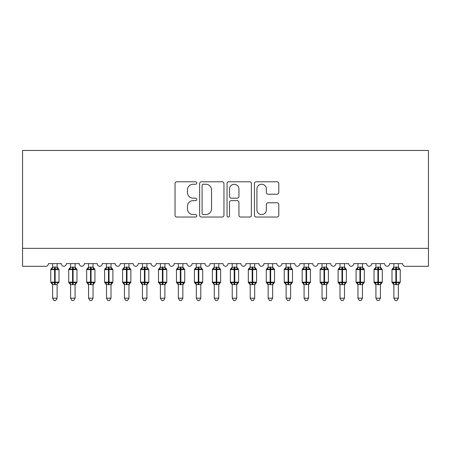 <?xml version="1.0" encoding="UTF-8"?>
<svg xmlns="http://www.w3.org/2000/svg" width="451" height="451" viewBox="0 0 451 451"><rect width="100%" height="100%" fill="white"/><g stroke="black" fill="none" stroke-linecap="round" stroke-linejoin="round"><path stroke-width="0.68" d="M196.766 183.016A1.235 1.235 0 0 0 195.531 181.781L176.798 181.781A1.765 1.765 0 0 0 175.039 183.546L175.039 215.279A1.765 1.765 0 0 0 176.798 217.044L195.531 217.044A1.235 1.235 0 0 0 196.766 215.809A1.235 1.235 0 0 0 195.531 214.575L193.107 214.575A5.643 5.643 0 0 1 187.464 208.931L187.464 206.287A5.643 5.643 0 0 1 193.107 200.644L195.531 200.644A1.235 1.235 0 0 0 196.766 199.415A1.235 1.235 0 0 0 195.531 198.181L193.107 198.181A5.643 5.643 0 0 1 187.464 192.538L187.464 189.894A5.643 5.643 0 0 1 193.107 184.25L195.531 184.25A1.235 1.235 0 0 0 196.766 183.016M277.021 194.212A1.765 1.765 0 0 0 278.786 192.447L278.786 183.546A1.765 1.765 0 0 0 277.021 181.781L256.219 181.781A1.765 1.765 0 0 0 254.454 183.546L254.454 215.279A1.765 1.765 0 0 0 256.219 217.044L277.021 217.044A1.765 1.765 0 0 0 278.786 215.279L278.786 204.523A1.765 1.765 0 0 0 277.021 202.764L268.12 202.764A1.765 1.765 0 0 0 266.355 204.523L266.355 209.856A4.719 4.719 0 0 1 261.642 214.575A4.719 4.719 0 0 1 256.923 209.856L256.923 188.969A4.719 4.719 0 0 1 261.642 184.25A4.719 4.719 0 0 1 266.355 188.969L266.355 192.447A1.765 1.765 0 0 0 268.12 194.212L277.021 194.212M428.45 248.354L428.45 150.471L22.55 150.471L22.55 266.315L45.72 266.315A2.695 2.695 0 0 0 48.415 263.621L61.342 263.621A2.695 2.695 0 0 0 63.856 266.31A2.695 2.695 0 0 0 66.37 263.621L79.303 263.621A2.695 2.695 0 0 0 81.817 266.31A2.695 2.695 0 0 0 84.331 263.621L97.264 263.621A2.695 2.695 0 0 0 99.778 266.31A2.695 2.695 0 0 0 102.292 263.621L115.225 263.621A2.695 2.695 0 0 0 117.739 266.31A2.695 2.695 0 0 0 120.254 263.621L133.186 263.621A2.695 2.695 0 0 0 135.7 266.31A2.695 2.695 0 0 0 138.215 263.621L151.147 263.621A2.695 2.695 0 0 0 153.661 266.31A2.695 2.695 0 0 0 156.176 263.621L169.102 263.621A2.695 2.695 0 0 0 171.617 266.31A2.695 2.695 0 0 0 174.131 263.621L187.064 263.621A2.695 2.695 0 0 0 189.578 266.31A2.695 2.695 0 0 0 192.092 263.621L205.025 263.621A2.695 2.695 0 0 0 207.539 266.31A2.695 2.695 0 0 0 210.053 263.621L222.986 263.621A2.695 2.695 0 0 0 225.5 266.31A2.695 2.695 0 0 0 228.014 263.621L240.947 263.621A2.695 2.695 0 0 0 243.461 266.31A2.695 2.695 0 0 0 245.975 263.621L258.908 263.621A2.695 2.695 0 0 0 261.422 266.31A2.695 2.695 0 0 0 263.936 263.621L276.869 263.621A2.695 2.695 0 0 0 279.383 266.31A2.695 2.695 0 0 0 281.898 263.621L294.824 263.621A2.695 2.695 0 0 0 297.339 266.31A2.695 2.695 0 0 0 299.853 263.621L312.785 263.621A2.695 2.695 0 0 0 315.3 266.31A2.695 2.695 0 0 0 317.814 263.621L330.746 263.621A2.695 2.695 0 0 0 333.261 266.31A2.695 2.695 0 0 0 335.775 263.621L348.708 263.621A2.695 2.695 0 0 0 351.222 266.31A2.695 2.695 0 0 0 353.736 263.621L366.669 263.621A2.695 2.695 0 0 0 369.183 266.31A2.695 2.695 0 0 0 371.697 263.621L384.63 263.621A2.695 2.695 0 0 0 387.144 266.31A2.695 2.695 0 0 0 389.658 263.621L402.585 263.621A2.695 2.695 0 0 0 405.28 266.315L428.45 266.315L428.45 248.354L22.55 248.354M223.955 183.546A1.765 1.765 0 0 0 222.196 181.781L201.394 181.781A1.765 1.765 0 0 0 199.63 183.546L199.63 215.279A1.765 1.765 0 0 0 201.394 217.044L222.196 217.044A1.765 1.765 0 0 0 223.955 215.279L223.955 183.546M228.804 181.781L249.606 181.781A1.765 1.765 0 0 1 251.37 183.546L251.37 215.279A1.765 1.765 0 0 1 249.606 217.044L240.704 217.044A1.765 1.765 0 0 1 238.94 215.279L238.94 202.409A1.765 1.765 0 0 0 237.181 200.644L231.273 200.644A1.765 1.765 0 0 0 229.508 202.409L229.508 215.809A1.235 1.235 0 0 1 228.279 217.044A1.235 1.235 0 0 1 227.045 215.809L227.045 183.546A1.765 1.765 0 0 1 228.804 181.781M203.333 184.25A1.235 1.235 0 0 0 202.099 185.485L202.099 213.34A1.235 1.235 0 0 0 203.333 214.575L205.887 214.575A5.643 5.643 0 0 0 211.53 208.931L211.53 189.894A5.643 5.643 0 0 0 205.887 184.25L203.333 184.25M238.94 189.054A4.719 4.719 0 0 0 234.227 184.341A4.719 4.719 0 0 0 229.508 189.054L229.508 196.416A1.765 1.765 0 0 0 231.273 198.181L237.181 198.181A1.765 1.765 0 0 0 238.94 196.416L238.94 189.054M57.125 263.621L57.125 267.195A1.973 1.883 180 0 0 58.162 268.841L57.773 269.416L55.146 268.785L51.983 269.416L51.335 268.751A0.896 0.896 0 0 0 50.749 269.591L50.749 282.163A0.896 0.896 0 0 0 51.335 283.008L51.983 282.337L54.61 282.974L57.773 282.337L58.162 282.918A1.973 1.883 -0 0 0 57.125 284.575L52.632 284.485L52.632 298.196L57.125 298.196L57.125 284.564M52.632 263.621L52.632 267.274L54.61 267.009L54.61 282.163L59.008 282.163L59.008 269.591L50.749 269.591L50.749 282.163L54.61 282.163L54.61 284.75M54.61 267.009L57.125 267.195M51.983 269.416L52.632 267.274M57.407 268.407L57.773 269.416M51.983 282.337L52.632 284.485M57.773 282.337L57.125 284.485M57.125 298.196L55.777 300.529L53.979 300.529L52.632 298.196M58.421 283.008L59.008 282.163A0.896 0.896 0 0 1 58.963 282.456M51.594 282.918L51.594 282.918A1.973 1.883 -0 0 1 52.632 284.575M75.441 268.024L76.382 268.751A0.896 0.896 0 0 1 76.636 268.897M75.086 263.621L75.086 267.195A1.973 1.883 180 0 0 76.123 268.841L75.734 269.416L73.107 268.785L69.944 269.416L69.296 268.751A0.896 0.896 0 0 0 68.71 269.591L68.71 282.163A0.896 0.896 0 0 0 69.296 283.008L68.71 282.163L76.969 282.163A0.896 0.896 0 0 1 76.918 282.456M70.593 284.863L69.296 283.008L69.944 282.337L72.572 282.974L75.734 282.337L76.123 282.918A1.973 1.883 -0 0 0 75.086 284.575L70.593 284.485L70.593 298.196L75.086 298.196L75.086 284.564M93.402 268.024L94.338 268.751A0.896 0.896 0 0 1 94.597 268.897M93.041 263.621L93.041 267.195A1.973 1.883 180 0 0 94.079 268.841L93.695 269.416L91.068 268.785L87.9 269.416L87.257 268.751A0.896 0.896 0 0 0 86.665 269.591L86.665 282.163A0.896 0.896 0 0 0 87.257 283.008L86.665 282.163L94.93 282.163A0.896 0.896 0 0 1 94.879 282.456M88.554 284.863L87.257 283.008L87.9 282.337L90.527 282.974L93.695 282.337L94.079 282.918A1.973 1.883 -0 0 0 93.041 284.575L88.554 284.485L88.554 298.196L93.041 298.196L93.041 284.564M111.358 268.024L112.299 268.751A0.896 0.896 0 0 1 112.558 268.897M111.002 263.621L111.002 267.195A1.973 1.883 180 0 0 112.04 268.841L111.656 269.416L109.029 268.785L105.861 269.416L105.218 268.751A0.896 0.896 0 0 0 104.626 269.591L104.626 282.163A0.896 0.896 0 0 0 105.218 283.008L104.626 282.163L112.891 282.163A0.896 0.896 0 0 1 112.84 282.456M106.515 284.863L105.218 283.008L105.861 282.337L108.488 282.974L111.656 282.337L112.04 282.918A1.973 1.883 -0 0 0 111.002 284.575L106.515 284.485L106.515 298.196L111.002 298.196L111.002 284.564M129.319 268.024L130.26 268.751A0.896 0.896 0 0 1 130.519 268.897M128.963 263.621L128.963 267.195A1.973 1.883 180 0 0 130.001 268.841L129.617 269.416L126.99 268.785L123.822 269.416L123.179 268.751A0.896 0.896 0 0 0 122.587 269.591L122.587 282.163A0.896 0.896 0 0 0 123.179 283.008L122.587 282.163L130.852 282.163A0.896 0.896 0 0 1 130.801 282.456M124.476 284.863L123.179 283.008L123.822 282.337L126.449 282.974L129.617 282.337L130.001 282.918A1.973 1.883 -0 0 0 128.963 284.575L124.47 284.485L124.476 298.196L128.963 298.196L128.963 284.564M76.382 283.008L75.086 284.863L76.969 282.163L76.969 269.591L68.71 269.591L70.238 268.024M70.593 263.621L70.593 267.274L75.086 267.195M69.944 269.416L70.593 267.274M75.368 268.407L75.734 269.416M69.944 282.337L70.593 284.485M75.734 282.337L75.086 284.485M75.086 298.196L73.733 300.529L71.94 300.529L70.593 298.196M94.338 283.008L93.041 284.863L94.93 282.163L94.93 269.591L86.665 269.591L88.199 268.024M88.554 263.621L88.554 267.274L93.041 267.195M87.9 269.416L88.554 267.274M93.329 268.407L93.695 269.416M87.9 282.337L88.554 284.485M93.695 282.337L93.047 284.485M93.041 298.196L91.694 300.529L89.901 300.529L88.554 298.196M112.299 283.008L111.002 284.863L112.891 282.163L112.891 269.591L104.626 269.591L106.16 268.024M106.515 263.621L106.515 267.274L111.002 267.195M105.861 269.416L106.515 267.274M111.29 268.407L111.656 269.416M105.861 282.337L106.515 284.485M111.656 282.337L111.008 284.485M111.002 298.196L109.655 300.529L107.862 300.529L106.515 298.196M130.26 283.008L128.963 284.863L130.852 282.163L130.852 269.591L122.587 269.591L124.121 268.024M124.476 263.621L124.47 267.274L128.963 267.195M123.822 269.416L124.47 267.274M129.245 268.407L129.617 269.416M123.822 282.337L124.47 284.485M129.617 282.337L128.963 284.485M128.963 298.196L127.616 300.529L125.823 300.529L124.476 298.196M146.925 263.621L146.925 267.195A1.973 1.883 180 0 0 147.962 268.841L147.578 269.416L144.951 268.785L141.783 269.416L141.14 268.751A0.896 0.896 0 0 0 140.549 269.591L140.549 282.163A0.896 0.896 0 0 0 141.14 283.008L140.549 282.163L148.807 282.163A0.896 0.896 0 0 1 148.762 282.456M142.431 284.863L141.14 283.008L141.783 282.337L144.41 282.974L147.578 282.337L147.962 282.918A1.973 1.883 -0 0 0 146.925 284.575L142.431 284.485L142.431 298.196L146.925 298.196L146.925 284.564M148.221 283.008L146.925 284.863L148.807 282.163L148.807 269.591L140.549 269.591L142.082 268.024M142.431 263.621L142.431 267.274L146.925 267.195M141.783 269.416L142.431 267.274M147.206 268.407L147.578 269.416M141.783 282.337L142.431 284.485M147.578 282.337L146.925 284.485M146.925 298.196L145.577 300.529L143.784 300.529L142.431 298.196M165.241 268.024L166.182 268.751A0.896 0.896 0 0 1 166.442 268.897M164.886 263.621L164.886 267.195A1.973 1.883 180 0 0 165.923 268.841L165.534 269.416L162.907 268.785L159.744 269.416L159.096 268.751A0.896 0.896 0 0 0 158.51 269.591L158.51 282.163A0.896 0.896 0 0 0 159.096 283.008L158.51 282.163L166.769 282.163A0.896 0.896 0 0 1 166.723 282.456M160.393 284.863L159.096 283.008L159.744 282.337L162.371 282.974L165.534 282.337L165.923 282.918A1.973 1.883 -0 0 0 164.886 284.575L160.393 284.485L160.393 298.196L164.886 298.196L164.886 284.564M166.182 283.008L164.886 284.863L166.769 282.163L166.769 269.591L158.51 269.591L160.037 268.024M160.393 263.621L160.393 267.274L164.886 267.195M159.744 269.416L160.393 267.274M165.167 268.407L165.534 269.416M159.744 282.337L160.393 284.485M165.534 282.337L164.886 284.485M164.886 298.196L163.538 300.529L161.74 300.529L160.393 298.196M182.847 263.621L182.847 267.195A1.973 1.883 180 0 0 183.884 268.841L183.495 269.416L180.868 268.785L177.705 269.416L177.057 268.751A0.896 0.896 0 0 0 176.471 269.591L176.471 282.163A0.896 0.896 0 0 0 177.057 283.008L176.471 282.163L184.73 282.163A0.896 0.896 0 0 1 184.679 282.456M178.354 284.863L177.057 283.008L177.705 282.337L180.332 282.974L183.495 282.337L183.884 282.918A1.973 1.883 -0 0 0 182.847 284.575L178.354 284.485L178.354 298.196L182.847 298.196L182.847 284.564M184.143 283.008L182.847 284.863L184.73 282.163L184.73 269.591L176.471 269.591L177.998 268.024M178.354 263.621L178.354 267.274L182.847 267.195M177.705 269.416L178.354 267.274M183.129 268.407L183.495 269.416M177.705 282.337L178.354 284.485M183.495 282.337L182.847 284.485M182.847 298.196L181.499 300.529L179.701 300.529L178.354 298.196M200.802 263.621L200.802 267.195A1.973 1.883 180 0 0 201.845 268.841L201.456 269.416L198.829 268.785L195.661 269.416L195.018 268.751A0.896 0.896 0 0 0 194.426 269.591L194.426 282.163A0.896 0.896 0 0 0 195.018 283.008L194.426 282.163L202.691 282.163A0.896 0.896 0 0 1 202.64 282.456M196.315 284.863L195.018 283.008L195.661 282.337L198.288 282.974L201.456 282.337L201.845 282.918A1.973 1.883 -0 0 0 200.802 284.575L196.315 284.485L196.315 298.196L200.802 298.196L200.802 284.564M202.099 283.008L200.802 284.863L202.691 282.163L202.691 269.591L194.426 269.591L195.959 268.024M196.315 263.621L196.315 267.274L200.802 267.195M195.661 269.416L196.315 267.274M201.09 268.407L201.456 269.416M195.661 282.337L196.315 284.485M201.456 282.337L200.808 284.485M200.802 298.196L199.455 300.529L197.662 300.529L196.315 298.196M218.763 263.621L218.763 267.195A1.973 1.883 180 0 0 219.8 268.841L219.417 269.416L216.79 268.785L213.622 269.416L212.979 268.751A0.896 0.896 0 0 0 212.387 269.591L212.387 282.163A0.896 0.896 0 0 0 212.979 283.008L212.387 282.163L220.652 282.163A0.896 0.896 0 0 1 220.601 282.456M214.276 284.863L212.979 283.008L213.622 282.337L216.249 282.974L219.417 282.337L219.8 282.918A1.973 1.883 -0 0 0 218.763 284.575L214.276 284.485L214.276 298.196L218.763 298.196L218.763 284.564M220.06 283.008L218.763 284.863L220.652 282.163L220.652 269.591L212.387 269.591L213.921 268.024M214.276 263.621L214.276 267.274L218.763 267.195M213.622 269.416L214.276 267.274M219.051 268.407L219.417 269.416M213.622 282.337L214.276 284.485M219.417 282.337L218.769 284.485M218.763 298.196L217.416 300.529L215.623 300.529L214.276 298.196M237.079 268.024L238.021 268.751A0.896 0.896 0 0 1 238.28 268.897M236.724 263.621L236.724 267.195A1.973 1.883 180 0 0 237.762 268.841L237.378 269.416L234.751 268.785L231.583 269.416L230.94 268.751A0.896 0.896 0 0 0 230.348 269.591L230.348 282.163A0.896 0.896 0 0 0 230.94 283.008L230.348 282.163L238.613 282.163A0.896 0.896 0 0 1 238.562 282.456M232.237 284.863L230.94 283.008L231.583 282.337L234.21 282.974L237.378 282.337L237.762 282.918A1.973 1.883 -0 0 0 236.724 284.575L232.231 284.485L232.237 298.196L236.724 298.196L236.724 284.564M238.021 283.008L236.724 284.863L238.613 282.163L238.613 269.591L230.348 269.591L231.882 268.024M232.237 263.621L232.231 267.274L236.724 267.195M231.583 269.416L232.231 267.274M237.006 268.407L237.378 269.416M231.583 282.337L232.231 284.485M237.378 282.337L236.724 284.485M236.724 298.196L235.377 300.529L233.584 300.529L232.237 298.196M255.04 268.024L255.982 268.751A0.896 0.896 0 0 1 256.241 268.897M254.685 263.621L254.685 267.195A1.973 1.883 180 0 0 255.723 268.841L255.339 269.416L252.712 268.785L249.544 269.416L248.901 268.751A0.896 0.896 0 0 0 248.309 269.591L248.309 282.163A0.896 0.896 0 0 0 248.901 283.008L248.309 282.163L256.574 282.163A0.896 0.896 0 0 1 256.523 282.456M250.198 284.863L248.901 283.008L249.544 282.337L252.171 282.974L255.339 282.337L255.723 282.918A1.973 1.883 -0 0 0 254.685 284.575L250.192 284.485L250.198 298.196L254.685 298.196L254.685 284.564M255.982 283.008L254.685 284.863L256.574 282.163L256.574 269.591L248.309 269.591L249.843 268.024M250.198 263.621L250.192 267.274L254.685 267.195M249.544 269.416L250.192 267.274M254.967 268.407L255.339 269.416M249.544 282.337L250.192 284.485M255.339 282.337L254.685 284.485M254.685 298.196L253.338 300.529L251.545 300.529L250.198 298.196M273.002 268.024L273.943 268.751A0.896 0.896 0 0 1 274.202 268.897M272.646 263.621L272.646 267.195A1.973 1.883 180 0 0 273.684 268.841L273.295 269.416L270.668 268.785L267.505 269.416L266.857 268.751A0.896 0.896 0 0 0 266.27 269.591L266.27 282.163A0.896 0.896 0 0 0 266.857 283.008L266.27 282.163L274.529 282.163A0.896 0.896 0 0 1 274.484 282.456M268.153 284.863L266.857 283.008L267.505 282.337L270.132 282.974L273.295 282.337L273.684 282.918A1.973 1.883 -0 0 0 272.646 284.575L268.153 284.485L268.153 298.196L272.646 298.196L272.646 284.564M273.943 283.008L272.646 284.863L274.529 282.163L274.529 269.591L266.27 269.591L267.798 268.024M268.153 263.621L268.153 267.274L272.646 267.195M267.505 269.416L268.153 267.274M272.928 268.407L273.295 269.416M267.505 282.337L268.153 284.485M273.295 282.337L272.646 284.485M272.646 298.196L271.299 300.529L269.501 300.529L268.153 298.196M290.963 268.024L291.904 268.751A0.896 0.896 0 0 1 292.163 268.897M290.607 263.621L290.607 267.195A1.973 1.883 180 0 0 291.645 268.841L291.256 269.416L288.629 268.785L285.466 269.416L284.818 268.751A0.896 0.896 0 0 0 284.231 269.591L284.231 282.163A0.896 0.896 0 0 0 284.818 283.008L284.231 282.163L292.49 282.163A0.896 0.896 0 0 1 292.44 282.456M286.114 284.863L284.818 283.008L285.466 282.337L288.093 282.974L291.256 282.337L291.645 282.918A1.973 1.883 -0 0 0 290.607 284.575L286.114 284.485L286.114 298.196L290.607 298.196L290.607 284.564M291.904 283.008L290.607 284.863L292.49 282.163L292.49 269.591L284.231 269.591L285.759 268.024M286.114 263.621L286.114 267.274L290.607 267.195M285.466 269.416L286.114 267.274M290.889 268.407L291.256 269.416M285.466 282.337L286.114 284.485M291.256 282.337L290.607 284.485M290.607 298.196L289.26 300.529L287.462 300.529L286.114 298.196M308.924 268.024L309.86 268.751A0.896 0.896 0 0 1 310.119 268.897M308.569 263.621L308.569 267.195A1.973 1.883 180 0 0 309.606 268.841L309.217 269.416L306.59 268.785L303.422 269.416L302.779 268.751A0.896 0.896 0 0 0 302.193 269.591L302.193 282.163A0.896 0.896 0 0 0 302.779 283.008L302.193 282.163L310.451 282.163A0.896 0.896 0 0 1 310.401 282.456M304.075 284.863L302.779 283.008L303.422 282.337L306.049 282.974L309.217 282.337L309.606 282.918A1.973 1.883 -0 0 0 308.569 284.575L304.075 284.485L304.075 298.196L308.569 298.196L308.569 284.564M309.86 283.008L308.569 284.863L310.451 282.163L310.451 269.591L302.193 269.591L303.72 268.024M304.075 263.621L304.075 267.274L308.569 267.195M303.422 269.416L304.075 267.274M308.85 268.407L309.217 269.416M303.422 282.337L304.075 284.485M309.217 282.337L308.569 284.485M308.569 298.196L307.216 300.529L305.423 300.529L304.075 298.196M326.885 268.024L327.821 268.751A0.896 0.896 0 0 1 328.08 268.897M326.524 263.621L326.524 267.195A1.973 1.883 180 0 0 327.561 268.841L327.178 269.416L324.551 268.785L321.383 269.416L320.74 268.751A0.896 0.896 0 0 0 320.148 269.591L320.148 282.163A0.896 0.896 0 0 0 320.74 283.008L320.148 282.163L328.413 282.163A0.896 0.896 0 0 1 328.362 282.456M322.037 284.863L320.74 283.008L321.383 282.337L324.01 282.974L327.178 282.337L327.561 282.918A1.973 1.883 -0 0 0 326.524 284.575L322.037 284.485L322.037 298.196L326.524 298.196L326.524 284.564M327.821 283.008L326.524 284.863L328.413 282.163L328.413 269.591L320.148 269.591L321.681 268.024M322.037 263.621L322.037 267.274L326.524 267.195M321.383 269.416L322.037 267.274M326.812 268.407L327.178 269.416M321.383 282.337L322.037 284.485M327.178 282.337L326.53 284.485M326.524 298.196L325.177 300.529L323.384 300.529L322.037 298.196M344.84 268.024L345.782 268.751A0.896 0.896 0 0 1 346.041 268.897M344.485 263.621L344.485 267.195A1.973 1.883 180 0 0 345.522 268.841L345.139 269.416L342.512 268.785L339.344 269.416L338.701 268.751A0.896 0.896 0 0 0 338.109 269.591L338.109 282.163A0.896 0.896 0 0 0 338.701 283.008L338.109 282.163L346.374 282.163A0.896 0.896 0 0 1 346.323 282.456M339.998 284.863L338.701 283.008L339.344 282.337L341.971 282.974L345.139 282.337L345.522 282.918A1.973 1.883 -0 0 0 344.485 284.575L339.992 284.485L339.998 298.196L344.485 298.196L344.485 284.564M345.782 283.008L344.485 284.863L346.374 282.163L346.374 269.591L338.109 269.591L339.642 268.024M339.998 263.621L339.992 267.274L344.485 267.195M339.344 269.416L339.992 267.274M344.773 268.407L345.139 269.416M339.344 282.337L339.992 284.485M345.139 282.337L344.485 284.485M344.485 298.196L343.138 300.529L341.345 300.529L339.998 298.196M362.801 268.024L363.743 268.751A0.896 0.896 0 0 1 364.002 268.897M362.446 263.621L362.446 267.195A1.973 1.883 180 0 0 363.483 268.841L363.1 269.416L360.473 268.785L357.305 269.416L356.662 268.751A0.896 0.896 0 0 0 356.07 269.591L356.07 282.163A0.896 0.896 0 0 0 356.662 283.008L356.07 282.163L364.335 282.163A0.896 0.896 0 0 1 364.284 282.456M357.959 284.863L356.662 283.008L357.305 282.337L359.932 282.974L363.1 282.337L363.483 282.918A1.973 1.883 -0 0 0 362.446 284.575L357.953 284.485L357.959 298.196L362.446 298.196L362.446 284.564M363.743 283.008L362.446 284.863L364.335 282.163L364.335 269.591L356.07 269.591L357.604 268.024M357.959 263.621L357.953 267.274L362.446 267.195M357.305 269.416L357.953 267.274M362.728 268.407L363.1 269.416M357.305 282.337L357.953 284.485M363.1 282.337L362.446 284.485M362.446 298.196L361.099 300.529L359.306 300.529L357.959 298.196M380.407 263.621L380.407 267.195A1.973 1.883 180 0 0 381.445 268.841L381.056 269.416L378.428 268.785L375.266 269.416L374.618 268.751A0.896 0.896 0 0 0 374.031 269.591L374.031 282.163A0.896 0.896 0 0 0 374.618 283.008L374.031 282.163L382.29 282.163A0.896 0.896 0 0 1 382.245 282.456M375.914 284.863L374.618 283.008L375.266 282.337L377.893 282.974L381.056 282.337L381.445 282.918A1.973 1.883 -0 0 0 380.407 284.575L375.914 284.485L375.914 298.196L380.407 298.196L380.407 284.564M381.704 283.008L380.407 284.863L382.29 282.163L382.29 269.591L374.031 269.591L375.559 268.024M375.914 263.621L375.914 267.274L380.407 267.195M375.266 269.416L375.914 267.274M380.689 268.407L381.056 269.416M375.266 282.337L375.914 284.485M381.056 282.337L380.407 284.485M380.407 298.196L379.06 300.529L377.267 300.529L375.914 298.196M398.368 263.621L398.368 267.195A1.973 1.883 180 0 0 399.406 268.841L399.017 269.416L396.39 268.785L393.227 269.416L392.579 268.751A0.896 0.896 0 0 0 391.992 269.591L391.992 282.163A0.896 0.896 0 0 0 392.579 283.008L391.992 282.163L400.251 282.163A0.896 0.896 0 0 1 400.2 282.456M393.875 284.863L392.579 283.008L393.227 282.337L395.854 282.974L399.017 282.337L399.406 282.918A1.973 1.883 -0 0 0 398.368 284.575L393.875 284.485L393.875 298.196L398.368 298.196L398.368 284.564M399.665 283.008L398.368 284.863L400.251 282.163L400.251 269.591L391.992 269.591L393.52 268.024M393.875 263.621L393.875 267.274L398.368 267.195M393.227 269.416L393.875 267.274M398.65 268.407L399.017 269.416M393.227 282.337L393.875 284.485M399.017 282.337L398.368 284.485M398.368 298.196L397.021 300.529L395.223 300.529L393.875 298.196M55.146 284.75L55.146 267.009M51.594 268.841A1.973 1.883 180 0 0 52.632 267.184M72.572 267.009L72.572 284.75M73.107 284.75L73.107 267.009M69.555 268.841A1.973 1.883 180 0 0 70.593 267.184M70.593 284.575A1.973 1.883 -0 0 0 69.555 282.918M90.527 267.009L90.527 284.75M91.068 284.75L91.068 267.009M87.517 268.841A1.973 1.883 180 0 0 88.554 267.184M88.554 284.575A1.973 1.883 -0 0 0 87.517 282.918M108.488 267.009L108.488 284.75M109.029 284.75L109.029 267.009M105.478 268.841A1.973 1.883 180 0 0 106.515 267.184M106.515 284.575A1.973 1.883 -0 0 0 105.478 282.918M126.449 267.009L126.449 284.75M126.99 284.75L126.99 267.009M123.439 268.841A1.973 1.883 180 0 0 124.476 267.184M124.476 284.575A1.973 1.883 -0 0 0 123.439 282.918M144.41 267.009L144.41 284.75M144.951 284.75L144.951 267.009M141.394 268.841A1.973 1.883 180 0 0 142.431 267.184M142.431 284.575A1.973 1.883 -0 0 0 141.394 282.918M162.371 267.009L162.371 284.75M162.907 284.75L162.907 267.009M159.355 268.841A1.973 1.883 180 0 0 160.393 267.184M160.393 284.575A1.973 1.883 -0 0 0 159.355 282.918M180.332 267.009L180.332 284.75M180.868 284.75L180.868 267.009M177.316 268.841A1.973 1.883 180 0 0 178.354 267.184M178.354 284.575A1.973 1.883 -0 0 0 177.316 282.918M198.288 267.009L198.288 284.75M198.829 284.75L198.829 267.009M195.277 268.841A1.973 1.883 180 0 0 196.315 267.184M196.315 284.575A1.973 1.883 -0 0 0 195.277 282.918M216.249 267.009L216.249 284.75M216.79 284.75L216.79 267.009M213.238 268.841A1.973 1.883 180 0 0 214.276 267.184M214.276 284.575A1.973 1.883 -0 0 0 213.238 282.918M234.21 267.009L234.21 284.75M234.751 284.75L234.751 267.009M231.2 268.841A1.973 1.883 180 0 0 232.237 267.184M232.237 284.575A1.973 1.883 -0 0 0 231.2 282.918M252.171 267.009L252.171 284.75M252.712 284.75L252.712 267.009M249.155 268.841A1.973 1.883 180 0 0 250.198 267.184M250.198 284.575A1.973 1.883 -0 0 0 249.155 282.918M270.132 267.009L270.132 284.75M270.668 284.75L270.668 267.009M267.116 268.841A1.973 1.883 180 0 0 268.153 267.184M268.153 284.575A1.973 1.883 -0 0 0 267.116 282.918M288.093 267.009L288.093 284.75M288.629 284.75L288.629 267.009M285.077 268.841A1.973 1.883 180 0 0 286.114 267.184M286.114 284.575A1.973 1.883 -0 0 0 285.077 282.918M306.049 267.009L306.049 284.75M306.59 284.75L306.59 267.009M303.038 268.841A1.973 1.883 180 0 0 304.075 267.184M304.075 284.575A1.973 1.883 -0 0 0 303.038 282.918M324.01 267.009L324.01 284.75M324.551 284.75L324.551 267.009M320.999 268.841A1.973 1.883 180 0 0 322.037 267.184M322.037 284.575A1.973 1.883 -0 0 0 320.999 282.918M341.971 267.009L341.971 284.75M342.512 284.75L342.512 267.009M338.96 268.841A1.973 1.883 180 0 0 339.998 267.184M339.998 284.575A1.973 1.883 -0 0 0 338.96 282.918M359.932 267.009L359.932 284.75M360.473 284.75L360.473 267.009M356.921 268.841A1.973 1.883 180 0 0 357.959 267.184M357.959 284.575A1.973 1.883 -0 0 0 356.921 282.918M377.893 267.009L377.893 284.75M378.428 284.75L378.428 267.009M374.877 268.841A1.973 1.883 180 0 0 375.914 267.184M375.914 284.575A1.973 1.883 -0 0 0 374.877 282.918M395.854 267.009L395.854 284.75M396.39 284.75L396.39 267.009M392.838 268.841A1.973 1.883 180 0 0 393.875 267.184M393.875 284.575A1.973 1.883 -0 0 0 392.838 282.918M57.125 266.896L59.008 269.591M50.749 269.591L52.62 267.099M50.749 282.163L52.632 284.863M58.421 268.751L57.474 268.024M57.333 267.781L57.204 267.449M51.335 268.751L52.277 268.024M52.423 267.781L52.558 267.443M75.294 267.781L75.159 267.443M75.091 267.099L76.969 269.591M70.384 267.781L70.514 267.443M70.581 267.099L69.296 268.751M93.256 267.781L93.12 267.443M93.053 267.099L94.93 269.591M88.345 267.781L88.475 267.443M88.543 267.099L87.257 268.751M111.211 267.781L111.081 267.443M111.014 267.099L112.891 269.591M106.306 267.781L106.436 267.443M106.504 267.099L105.218 268.751M129.172 267.781L129.042 267.443M128.975 267.099L130.852 269.591M124.267 267.781L124.397 267.443M124.465 267.099L123.179 268.751M68.71 282.163L68.71 269.591M86.665 282.163L86.665 269.591M104.626 282.163L104.626 269.591M122.587 282.163L122.587 269.591M148.807 269.591L147.28 268.024M147.133 267.781L147.003 267.443M146.936 267.099L148.221 268.751M142.223 267.781L142.358 267.443M142.426 267.099L141.14 268.751M140.549 282.163L140.549 269.591M165.094 267.781L164.965 267.443M164.897 267.099L166.769 269.591M160.184 267.781L160.319 267.443M160.381 267.099L159.096 268.751M158.51 282.163L158.51 269.591M184.73 269.591L183.202 268.024M183.055 267.781L182.92 267.443M182.858 267.099L184.143 268.751M178.145 267.781L178.275 267.443M178.342 267.099L177.057 268.751M176.471 282.163L176.471 269.591M202.691 269.591L201.163 268.024M201.016 267.781L200.881 267.437M200.813 267.099L202.099 268.751M196.106 267.781L196.236 267.443M196.303 267.099L195.018 268.751M194.426 282.163L194.426 269.591M220.652 269.591L219.124 268.024M218.972 267.781L218.842 267.443M218.774 267.099L220.06 268.751M214.067 267.781L214.197 267.443M214.264 267.099L212.979 268.751M212.387 282.163L212.387 269.591M236.933 267.781L236.803 267.443M236.736 267.099L238.613 269.591M232.028 267.781L232.158 267.443M232.226 267.099L230.94 268.751M230.348 282.163L230.348 269.591M254.894 267.781L254.764 267.443M254.697 267.099L256.574 269.591M249.984 267.781L250.119 267.443M250.187 267.099L248.901 268.751M248.309 282.163L248.309 269.591M272.855 267.781L272.725 267.443M272.658 267.099L274.529 269.591M267.945 267.781L268.08 267.443M268.142 267.099L266.857 268.751M266.27 282.163L266.27 269.591M290.816 267.781L290.681 267.443M290.619 267.099L292.49 269.591M285.906 267.781L286.035 267.443M286.103 267.099L284.818 268.751M284.231 282.163L284.231 269.591M308.777 267.781L308.642 267.443M308.574 267.099L310.451 269.591M303.867 267.781L303.997 267.443M304.064 267.099L302.779 268.751M302.193 282.163L302.193 269.591M326.733 267.781L326.603 267.443M326.535 267.099L328.413 269.591M321.828 267.781L321.958 267.443M322.025 267.099L320.74 268.751M320.148 282.163L320.148 269.591M344.694 267.781L344.564 267.443M344.496 267.099L346.374 269.591M339.789 267.781L339.919 267.443M339.986 267.099L338.701 268.751M338.109 282.163L338.109 269.591M362.655 267.781L362.525 267.443M362.457 267.099L364.335 269.591M357.744 267.781L357.88 267.443M357.947 267.099L356.662 268.751M356.07 282.163L356.07 269.591M382.29 269.591L380.762 268.024M380.616 267.781L380.486 267.443M380.418 267.099L381.704 268.751M375.706 267.781L375.841 267.443M375.908 267.099L374.618 268.751M374.031 282.163L374.031 269.591M400.251 269.591L398.723 268.024M398.577 267.781L398.442 267.443M398.38 267.099L399.665 268.751M393.667 267.781L393.796 267.443M393.864 267.099L392.579 268.751M391.992 282.163L391.992 269.591"/></g></svg>
